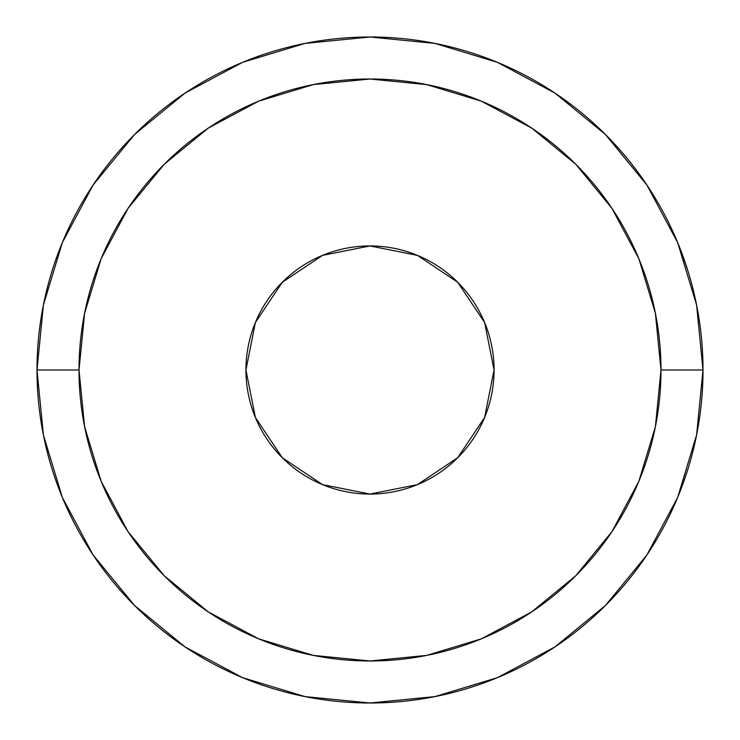 <?xml version="1.0" encoding="UTF-8"?>
<svg xmlns="http://www.w3.org/2000/svg" width="740" height="740" viewBox="0 0 740 740"><rect width="100%" height="100%" fill="white"/><g stroke="black" fill="none" stroke-linecap="round" stroke-linejoin="round"><path stroke-width="1.11" d="M245.939 370A124.061 124.061 0 0 1 370 245.939A124.061 124.061 0 0 1 494.061 370L484.617 417.471L494.061 370L484.617 322.529L494.061 370A124.061 124.061 0 0 1 370 494.061A124.061 124.061 0 0 1 245.939 370L255.383 322.529L282.282 282.282L255.383 322.529L245.939 370L255.383 417.471L245.939 370M687.728 469.697L682.419 485.274L687.682 469.863M646.88 555.009L605.468 605.468L555.009 646.88L605.468 605.468L646.88 555.009L605.468 605.468L646.88 555.009L677.655 497.437L696.599 434.963L703 370L660.987 370A290.986 290.986 0 0 1 370 660.987A290.986 290.986 0 0 1 79.014 370L37 370A333 333 0 0 0 370 703A333 333 0 0 0 703 370A333 333 0 0 1 370 703A333 333 0 0 1 37 370L43.401 434.963L62.345 497.437L93.12 555.009L134.532 605.468L93.12 555.009L134.532 605.468L184.991 646.88L134.532 605.468L93.12 555.009M322.529 255.383L370 245.939L417.471 255.383L370 245.939L322.529 255.383L282.282 282.282M417.471 484.617L370 494.061L322.529 484.617L370 494.061L417.471 484.617L457.718 457.718L484.617 417.471M93.12 184.991L134.532 134.532L184.991 93.12L134.532 134.532L93.12 184.991L134.532 134.532L93.12 184.991L62.345 242.563L43.401 305.037L37 370L79.014 370A290.986 290.986 0 0 1 370 79.014A290.986 290.986 0 0 1 660.987 370L655.39 426.767L638.833 481.352L611.943 531.662L575.757 575.757L531.662 611.943L481.352 638.833L426.767 655.39L370 660.987L313.233 655.39L258.649 638.833L208.338 611.943L164.243 575.757L128.057 531.662L101.167 481.352L84.61 426.767L79.014 370L84.61 313.233L101.167 258.649L128.057 208.338L164.243 164.243L208.338 128.057L258.649 101.167L313.233 84.61L370 79.014L426.767 84.61L481.352 101.167L531.662 128.057L575.757 164.243L611.943 208.338L638.833 258.649L655.39 313.233L660.987 370L703 370L696.599 305.037L677.655 242.563L646.88 184.991L605.468 134.532L646.88 184.991L605.468 134.532L555.009 93.12L605.468 134.532L646.88 184.991M484.617 322.529L457.718 282.282L417.471 255.383M255.383 417.471L282.282 457.718L322.529 484.617M134.532 134.532L184.991 93.12L134.532 134.532M555.009 93.12L605.468 134.532L555.009 93.12L497.437 62.345L434.963 43.401L370 37L305.037 43.401L242.563 62.345L184.991 93.12M605.468 605.468L555.009 646.88L605.468 605.468M184.991 646.88L134.532 605.468L184.991 646.88L242.563 677.655L305.037 696.599L370 703L434.963 696.599L497.437 677.655L555.009 646.88M37 370A333 333 0 0 1 370 37A333 333 0 0 1 703 370A333 333 0 0 0 370 37A333 333 0 0 0 37 370M687.719 270.257L682.419 254.736"/></g></svg>
